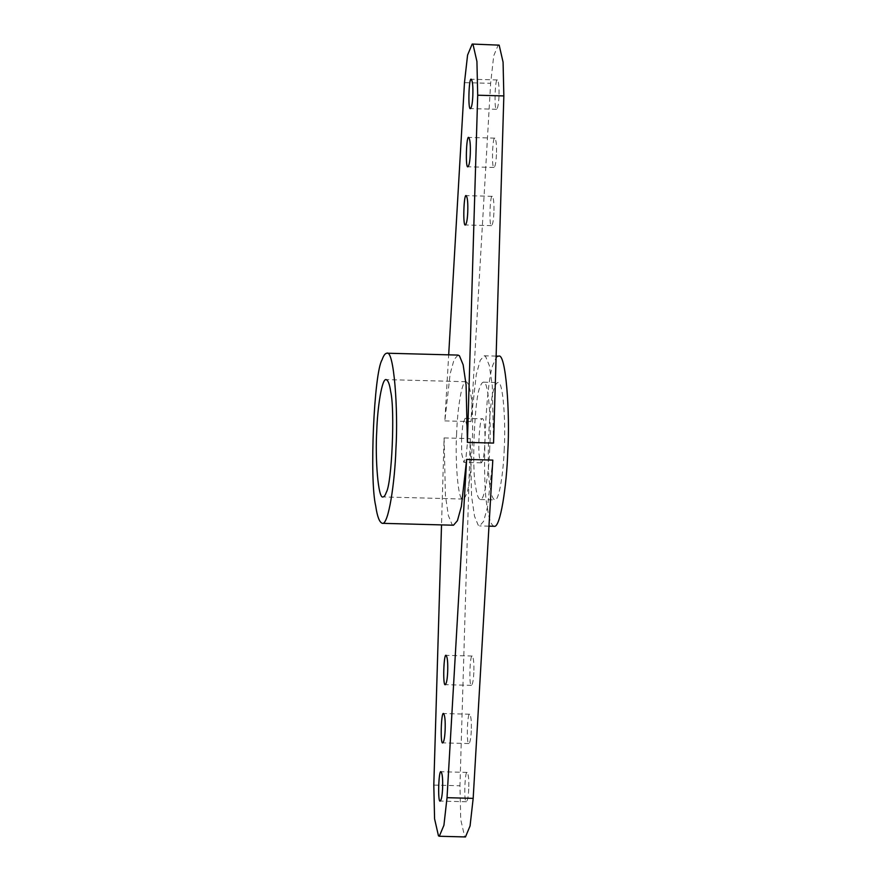 <?xml version="1.0" encoding="UTF-8"?>
<svg xmlns="http://www.w3.org/2000/svg" width="881" height="881" viewBox="0 0 881 881"><rect width="100%" height="100%" fill="white"/><g stroke="black" fill="none" stroke-linecap="round" stroke-linejoin="round"><path stroke-width="0.66" stroke-dasharray="4.41 3.3" d="M494.175 526.298C491.29 525.318 489.087 519.515 487.567 508.91C481.191 482.634 485.872 375.251 493.955 362.763C495.386 358.556 496.961 356.353 498.69 356.166M458.01 355.087L454.067 359.635L450.147 373.852L444.85 420.898L448.682 354.845M493.547 443.077L492.237 385.482L489.296 365.472L485.585 356.475L484.165 355.781L480.222 360.329L476.291 374.546L470.994 421.592L490.629 83.321L493.734 55.745L498.338 44.744M453.495 525.219L452.074 524.525L448.363 515.528L445.423 495.518L444.101 437.923L441.524 524.9M492.809 460.102L487.512 507.148L483.581 521.365L479.638 525.913L478.218 525.219L474.507 516.222L471.566 496.212L470.256 438.617L459.959 785.775L460.73 819.539L464.628 836.543L465.465 836.95M461.534 437.593L462.877 423.97L465.058 418.387L467.216 426.933L467.404 443.176L466.06 456.799L463.891 462.382L461.721 453.836L461.534 437.593M484.836 443.639C485.475 433.584 484.33 417.858 482.491 418.849C480.035 415.072 477.502 448.341 479.616 458.351L481.312 462.844C483.162 460.994 484.33 454.596 484.836 443.639M504.24 448.682C503.547 471.489 499.131 501.366 494.869 499.901C492.886 499.219 491.367 495.221 490.321 487.909C485.916 469.782 489.153 395.734 494.726 387.111C495.706 384.215 496.796 382.695 497.985 382.563C502.908 379.942 505.947 421.867 504.24 448.682M456.655 432.934C454.948 459.75 457.999 501.685 462.91 499.053C464.1 498.921 465.19 497.402 466.181 494.505C471.742 485.883 474.98 411.834 470.575 393.708C469.529 386.396 468.009 382.398 466.027 381.715C461.765 380.251 457.349 410.128 456.655 432.934M489.715 448.297C489.021 471.104 484.605 500.981 480.343 499.516C478.361 498.833 476.841 494.836 475.795 487.523C471.39 469.397 474.628 395.349 480.189 386.726C481.18 383.83 482.27 382.31 483.46 382.178C488.371 379.557 491.422 421.481 489.715 448.297M498.976 96.469C498.635 103.771 497.853 108.044 496.631 109.277C493.944 111.469 495.001 77.561 497.413 79.94C498.756 81.768 499.274 87.285 498.976 96.469M496.432 154.66C496.091 161.961 495.32 166.234 494.087 167.467C491.4 169.659 492.457 135.751 494.869 138.13C496.212 139.969 496.741 145.475 496.432 154.66M493.889 212.85C493.558 220.162 492.776 224.424 491.543 225.657C488.867 227.849 489.913 193.952 492.325 196.331C493.679 198.159 494.197 203.665 493.889 212.85M468.736 788.947C468.406 796.248 467.624 800.521 466.39 801.754C463.714 803.946 464.761 770.038 467.172 772.417C468.527 774.245 469.044 779.762 468.736 788.947M471.28 730.756C470.939 738.058 470.168 742.331 468.934 743.564C466.247 745.755 467.304 711.848 469.716 714.227C471.06 716.055 471.588 721.561 471.28 730.756M473.824 672.566C473.482 679.868 472.701 684.13 471.478 685.374C468.791 687.565 469.848 653.658 472.26 656.037C473.604 657.865 474.121 663.371 473.824 672.566M444.85 420.898L470.994 421.592M444.101 437.923L470.256 438.617M464.474 82.627L490.629 83.321M433.804 785.081L459.959 785.775M488.977 526.155L479.638 525.913M496.124 356.1L484.165 355.781M465.058 418.387L482.491 418.849M481.312 462.844L463.891 462.382M462.91 499.053L383.015 496.928M466.027 381.715L386.131 379.601M480.343 499.516L494.869 499.901M483.46 382.178L497.985 382.563M491.543 225.657L465.399 224.963M492.325 196.331L466.181 195.626M494.087 167.467L467.943 166.773M494.869 138.13L468.714 137.436M496.631 109.277L470.476 108.583M497.413 79.94L471.258 79.246M471.478 685.374L445.323 684.669M472.26 656.037L446.105 655.343M468.934 743.564L442.791 742.87M469.716 714.227L443.561 713.533M466.39 801.754L440.247 801.06M467.172 772.417L441.029 771.723"/><path stroke-width="1.32" d="M496.124 356.1L498.69 356.166C505.815 352.356 510.231 413.156 507.764 452.03C506.751 485.112 500.353 528.424 494.175 526.298L488.977 526.155M395.91 449.057C394.886 482.138 388.488 525.461 382.31 523.325C379.436 522.345 377.233 516.552 375.713 505.936C369.326 479.671 374.018 372.289 382.09 359.789C383.532 355.583 385.107 353.38 386.836 353.204C393.961 349.394 398.366 410.183 395.91 449.057M448.682 354.845L464.474 82.627L467.58 55.051L472.194 44.05L473.031 44.457L476.929 61.461L477.7 95.225L467.404 442.383L466.082 384.788L463.142 364.778L459.442 355.781L458.01 355.087L386.825 353.204M441.524 524.9L433.804 785.081L434.575 818.845L438.474 835.849L439.311 836.256L443.925 825.255L447.03 797.679L466.655 459.408L461.358 506.454L457.437 520.671L453.495 525.219L382.31 523.325M376.76 430.82C375.053 457.624 378.092 499.56 383.015 496.928C384.204 496.796 385.294 495.287 386.274 492.38C391.847 483.768 395.084 409.709 390.679 391.593C389.633 384.27 388.114 380.273 386.131 379.601C381.869 378.125 377.453 408.002 376.76 430.82M472.194 44.05L499.175 45.151L503.073 62.155L503.844 95.919L493.547 443.077L467.404 442.383M472.822 95.776C472.491 103.077 471.709 107.35 470.476 108.583C467.8 110.775 468.846 76.867 471.258 79.246C472.612 81.074 473.13 86.591 472.822 95.776M470.289 153.966C469.947 161.267 469.166 165.54 467.943 166.773C465.256 168.965 466.313 135.057 468.714 137.436C470.069 139.275 470.586 144.781 470.289 153.966M467.745 212.156C467.404 219.457 466.622 223.73 465.399 224.963C462.712 227.155 463.769 193.258 466.181 195.626C467.525 197.465 468.053 202.971 467.745 212.156M439.311 836.256L465.465 836.95L470.069 825.949L473.174 798.373L492.809 460.102L466.655 459.408M442.592 788.253C442.251 795.554 441.469 799.827 440.247 801.06C437.56 803.252 438.617 769.344 441.029 771.723C442.372 773.551 442.901 779.057 442.592 788.253M445.136 730.063C444.795 737.364 444.013 741.637 442.791 742.87C440.104 745.062 441.161 711.154 443.561 713.533C444.916 715.361 445.434 720.867 445.136 730.063M447.669 671.873C447.339 679.174 446.557 683.436 445.323 684.669C442.647 686.872 443.694 652.964 446.105 655.343C447.46 657.171 447.977 662.677 447.669 671.873M477.7 95.225L503.844 95.919M447.03 797.679L473.174 798.373"/></g></svg>
